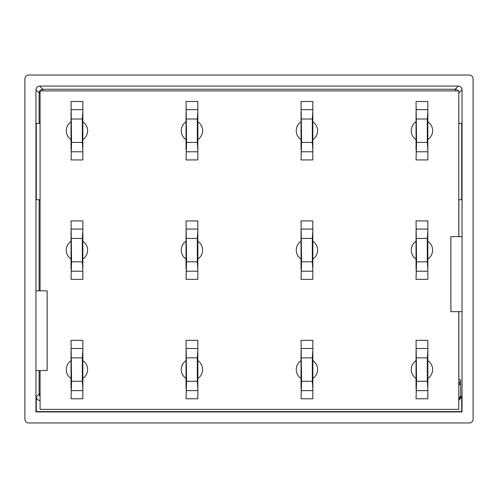 <?xml version="1.0" encoding="UTF-8"?>
<svg xmlns="http://www.w3.org/2000/svg" width="498" height="498" viewBox="0 0 498 498"><rect width="100%" height="100%" fill="white"/><g stroke="black" fill="none" stroke-linecap="round" stroke-linejoin="round"><path stroke-width="0.75" d="M458.795 236.612L458.795 90.91L40.083 90.91L40.083 290.844M40.083 370.568L40.083 409.362L458.795 409.362L458.795 311.642M301.041 241.244A10.67 10.67 0 0 0 301.041 259.028M312.837 259.028A10.67 10.67 0 0 0 312.837 241.244M301.564 261.836L301.041 279.347L312.837 279.347L312.837 220.925L301.041 220.925L301.564 261.836L312.314 261.836L312.314 238.436L301.564 238.436M301.041 269.331L301.041 230.941M301.041 271.198L312.837 271.198M312.837 269.331L312.314 261.836M301.041 229.074L312.837 229.074M312.314 238.436L312.837 230.941M186.04 241.244A10.67 10.67 0 0 0 186.04 259.028M197.837 259.028A10.67 10.67 0 0 0 197.837 241.244M186.569 261.836L186.04 279.347L197.837 279.347L197.837 220.925L186.04 220.925L186.569 261.836L197.314 261.836L197.314 238.436L186.569 238.436M186.04 269.331L186.04 230.941M186.04 271.198L197.837 271.198M197.837 269.331L197.314 261.836M186.04 229.074L197.837 229.074M197.314 238.436L197.837 230.941M301.041 360.664A10.67 10.67 0 0 0 301.041 378.449M312.837 378.449A10.67 10.67 0 0 0 312.837 360.664M301.564 381.263L301.041 398.767L312.837 398.767L312.837 340.346L301.041 340.346L301.564 381.263L312.314 381.263L312.314 357.857L301.564 357.857M301.041 388.751L301.041 350.368M301.041 390.625L312.837 390.625M312.837 388.751L312.314 381.263M301.041 348.494L312.837 348.494M312.314 357.857L312.837 350.368M416.042 360.664A10.67 10.67 0 0 0 416.042 378.449M427.838 378.449A10.67 10.67 0 0 0 427.838 360.664M416.565 381.263L416.042 398.767L427.838 398.767L427.838 340.346L416.042 340.346L416.565 381.263L427.315 381.263L427.315 357.857L416.565 357.857M416.042 388.751L416.042 350.368M416.042 390.625L427.838 390.625M427.838 388.751L427.315 381.263M416.042 348.494L427.838 348.494M427.315 357.857L427.838 350.368M71.046 360.664A10.67 10.67 0 0 0 71.046 378.449M82.842 378.449A10.67 10.67 0 0 0 82.842 360.664M71.569 381.263L71.046 398.767L82.842 398.767L82.842 340.346L71.046 340.346L71.569 381.263L82.319 381.263L82.319 357.857L71.569 357.857M71.046 388.751L71.046 350.368M71.046 390.625L82.842 390.625M82.842 388.751L82.319 381.263M71.046 348.494L82.842 348.494M82.319 357.857L82.842 350.368M71.046 121.823A10.67 10.67 0 0 0 71.046 139.608M82.842 139.608A10.67 10.67 0 0 0 82.842 121.823M71.569 142.416L71.046 159.926L82.842 159.926L82.842 101.505L71.046 101.505L71.569 142.416L82.319 142.416L82.319 119.01L71.569 119.01M71.046 149.904L71.046 111.521M71.046 151.778L82.842 151.778M82.842 149.904L82.319 142.416M71.046 109.647L82.842 109.647M82.319 119.01L82.842 111.521M416.042 241.244A10.67 10.67 0 0 0 416.042 259.028M427.838 259.028A10.67 10.67 0 0 0 427.838 241.244M416.565 261.836L416.042 279.347L427.838 279.347L427.838 220.925L416.042 220.925L416.565 261.836L427.315 261.836L427.315 238.436L416.565 238.436M416.042 269.331L416.042 230.941M416.042 271.198L427.838 271.198M427.838 269.331L427.315 261.836M416.042 229.074L427.838 229.074M427.315 238.436L427.838 230.941M301.041 121.823A10.67 10.67 0 0 0 301.041 139.608M312.837 139.608A10.67 10.67 0 0 0 312.837 121.823M301.564 142.416L301.041 159.926L312.837 159.926L312.837 101.505L301.041 101.505L301.564 142.416L312.314 142.416L312.314 119.01L301.564 119.01M301.041 149.904L301.041 111.521M301.041 151.778L312.837 151.778M312.837 149.904L312.314 142.416M301.041 109.647L312.837 109.647M312.314 119.01L312.837 111.521M416.042 121.823A10.67 10.67 0 0 0 416.042 139.608M427.838 139.608A10.67 10.67 0 0 0 427.838 121.823M416.565 142.416L416.042 159.926L427.838 159.926L427.838 101.505L416.042 101.505L416.565 142.416L427.315 142.416L427.315 119.01L416.565 119.01M416.042 149.904L416.042 111.521M416.042 151.778L427.838 151.778M427.838 149.904L427.315 142.416M416.042 109.647L427.838 109.647M427.315 119.01L427.838 111.521M186.04 121.823A10.67 10.67 0 0 0 186.04 139.608M197.837 139.608A10.67 10.67 0 0 0 197.837 121.823M186.569 142.416L186.04 159.926L197.837 159.926L197.837 101.505L186.04 101.505L186.569 142.416L197.314 142.416L197.314 119.01L186.569 119.01M186.04 149.904L186.04 111.521M186.04 151.778L197.837 151.778M197.837 149.904L197.314 142.416M186.04 109.647L197.837 109.647M197.314 119.01L197.837 111.521M71.046 241.244A10.67 10.67 0 0 0 71.046 259.028M82.842 259.028A10.67 10.67 0 0 0 82.842 241.244M71.569 261.836L71.046 279.347L82.842 279.347L82.842 220.925L71.046 220.925L71.569 261.836L82.319 261.836L82.319 238.436L71.569 238.436M71.046 269.331L71.046 230.941M71.046 271.198L82.842 271.198M82.842 269.331L82.319 261.836M71.046 229.074L82.842 229.074M82.319 238.436L82.842 230.941M186.04 360.664A10.67 10.67 0 0 0 186.04 378.449M197.837 378.449A10.67 10.67 0 0 0 197.837 360.664M186.569 381.263L186.04 398.767L197.837 398.767L197.837 340.346L186.04 340.346L186.569 381.263L197.314 381.263L197.314 357.857L186.569 357.857M186.04 388.751L186.04 350.368M186.04 390.625L197.837 390.625M197.837 388.751L197.314 381.263M186.04 348.494L197.837 348.494M197.314 357.857L197.837 350.368M40.083 400.523L39.977 400.523C37.755 400.286 36.528 399.06 36.292 396.838L36.292 411.578L35.956 411.914L462.044 411.914L462.044 311.642L450.858 311.642L450.858 236.612L462.044 236.612L462.044 89.771L458.857 92.958A3.685 3.685 45 0 0 458.795 92.292M35.956 89.771C36.192 87.548 37.418 86.322 39.641 86.086L42.828 89.273A3.685 3.685 -45 0 0 39.143 92.958L35.956 89.771L35.956 411.914M40.083 123.473L36.292 123.473L36.292 199.729L40.083 199.729M458.795 199.729L461.708 199.729L461.708 123.473L458.795 123.473M36.292 411.578L461.708 411.578L461.708 396.838L458.795 400.442M461.708 411.578L462.044 411.914M28.585 422.97L469.415 422.97C471.637 422.74 472.863 421.507 473.1 419.285L473.1 78.715C472.863 76.493 471.637 75.26 469.415 75.03L28.585 75.03C26.363 75.26 25.137 76.493 24.9 78.715L24.9 419.285C25.137 421.507 26.363 422.74 28.585 422.97M458.235 90.91A3.685 3.685 45 0 0 455.172 89.273L458.359 86.086L39.641 86.086M458.359 86.086C460.582 86.322 461.808 87.548 462.044 89.771M462.044 236.612L462.044 311.642M35.956 290.844L47.142 290.844L47.142 370.568L35.956 370.568M47.117 290.844L47.117 370.568M450.883 236.612L450.883 311.642M36.292 396.838L39.143 393.986A3.685 3.685 -135 0 0 40.083 396.445M458.795 399.097A3.685 3.685 135 0 0 460.725 395.854L461.708 396.838M458.795 384.823L458.882 397.697A3.685 2.135 179.6 0 0 460.725 395.854L460.6 379.968A3.685 3.685 112.5 0 1 459.523 382.576L458.801 384.817A3.685 2.135 179.6 0 0 460.644 382.974M458.795 383.298L459.523 382.576A3.685 3.685 135 0 0 460.6 379.968L458.795 379.246M40.083 393.986L39.143 393.986L39.143 370.568M39.143 290.844L39.143 199.729M39.143 123.473L39.143 92.958L40.083 92.958M458.795 92.958L458.857 123.473M458.857 199.729L458.857 236.612M458.857 311.642L458.857 379.246A3.685 3.685 -67.5 0 1 458.795 379.912M42.828 90.91L42.828 89.273L455.172 89.273L455.172 90.91M459.523 382.576L458.795 382.271"/></g></svg>
